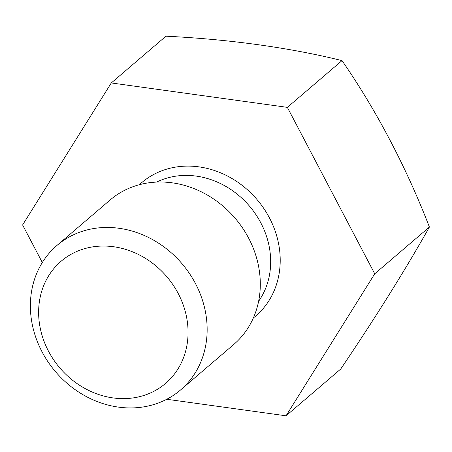 <?xml version="1.0" encoding="UTF-8"?>
<svg xmlns="http://www.w3.org/2000/svg" width="452" height="452" viewBox="0 0 452 452"><rect width="100%" height="100%" fill="white"/><g stroke="black" fill="none" stroke-linecap="round" stroke-linejoin="round"><path stroke-width="0.68" d="M76.264 251.702A80.377 70.303 49.5 0 1 178.218 293.517A80.377 70.303 49.5 0 1 150.426 392.963A80.377 70.303 49.5 0 1 48.471 351.147A80.377 70.303 49.5 0 1 76.264 251.702M56.969 245.436A95.084 83.162 -130.5 0 1 74.896 234.147A95.084 83.162 49.5 0 1 189.309 273.274A95.084 83.162 49.5 0 1 180.557 389.963A95.084 83.162 49.5 0 1 162.63 401.252A95.084 83.162 -130.5 0 1 48.217 362.125A95.084 83.162 -130.5 0 1 56.969 245.436L110.124 199.982A95.084 83.162 -130.5 0 1 128.052 188.693A95.084 83.162 49.5 0 1 242.458 227.819A95.084 83.162 49.5 0 1 233.712 344.509L180.557 389.963M166.765 399.263L286.043 415.806L374.731 273.793L287.353 107.361L111.288 82.948L22.6 224.96L42.319 262.516M286.043 415.806L340.712 369.052A391.551 50.409 125.9 0 0 429.4 227.04A391.551 183.698 66.1 0 0 342.023 60.613A391.551 133.289 0.2 0 0 165.957 36.194L111.288 82.948M429.4 227.04L374.731 273.793M342.023 60.613L287.353 107.361M178.218 293.517A80.377 70.303 -130.5 0 0 61.105 261.245A80.377 70.303 -130.5 0 0 48.471 351.147A80.377 70.303 -130.5 0 0 165.585 383.42A80.377 70.303 -130.5 0 0 178.218 293.517M258.617 301.303A80.377 70.303 49.5 0 0 250.272 207.056A80.377 70.303 49.5 0 0 158.872 181.06A80.377 70.303 -130.5 0 0 156.674 182.083M139.419 184.693A87.728 76.733 -130.5 0 1 158.189 172.28A87.728 76.733 49.5 0 1 264.697 209.801A87.728 76.733 49.5 0 1 253.363 317.942"/></g></svg>
